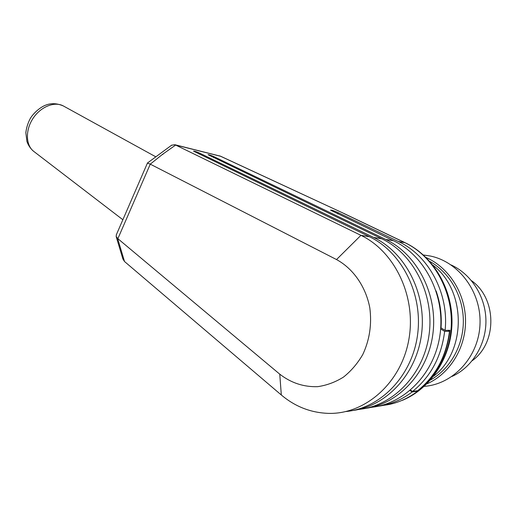 <?xml version="1.0" encoding="UTF-8"?>
<svg xmlns="http://www.w3.org/2000/svg" width="517" height="517" viewBox="0 0 517 517"><rect width="100%" height="100%" fill="white"/><g stroke="black" fill="none" stroke-linecap="round" stroke-linejoin="round"><path stroke-width="0.78" d="M345.879 411.545C380.531 408.288 412.017 376.098 417.529 335.1C423.229 294.141 401.787 252.115 369.455 236.741L193.52 151.126C194.424 151.061 196.518 151.752 199.795 153.206L373.61 237.432C405.399 252.535 426.667 293.43 421.607 333.672C416.721 373.94 386.483 406.226 352.452 410.556M402.549 400.255C431.094 388.37 451.528 356.724 452 322.627C452.504 288.531 433.02 255.967 405.005 242.66L344.128 213.566L220.765 156.302L175.522 144.993L360.931 235.338C395.04 251.54 416.876 297.378 408.695 340.38C400.765 383.446 364.86 414.466 328.437 413.374C310.82 412.76 295.11 406.633 281.319 394.988L124.507 261.505L122.962 259.069M358.798 409.406C392.888 406.103 423.72 374.644 429.071 334.693C434.61 294.768 413.529 253.815 381.733 238.77L208.047 154.706C208.907 154.641 210.93 155.313 214.128 156.735L385.695 239.423C416.973 254.215 437.88 294.102 432.955 333.342C428.192 372.608 398.549 404.145 365.06 408.456M371.116 407.357C404.643 404.023 434.862 373.274 440.064 334.305C445.441 295.369 424.722 255.43 393.443 240.702L330.55 210.148C331.429 209.947 334.008 210.807 338.28 212.72L398.349 241.51C428.399 255.282 449.073 293.042 445.098 330.389L449.932 330.292C446.914 356.077 436.038 376.376 417.309 391.195L412.191 391.957C401.619 399.906 390.109 404.701 377.668 406.336M436.07 290.884C440.258 302.781 441.912 315.112 441.027 327.881L440.717 327.888M416.767 390.833L417.309 391.195M410.039 390.516L412.191 391.957M445.098 330.389L441.027 327.881M344.109 213.56L220.352 156.16L174.817 144.702M175.522 144.993L174.714 144.676L171.463 145.309M117.87 238.68L279.755 374.166C291.097 382.948 303.731 387.11 317.658 386.664C326.725 385.359 335.333 382.173 343.475 377.1C351.121 371.019 357.557 363.49 362.785 354.513C369.623 339.863 371.956 324.275 369.797 307.757C365.745 286.521 353.143 268.575 336.522 259.56L150.266 164.154L117.87 238.68L116.157 236.521L116.454 234.498M175.638 145.051L162.603 154.292L150.266 164.154M149.988 163.999L147.416 163.133M117.624 238.473L124.507 261.505M162.913 154.454L162.59 154.292M452.065 376.421C472.195 367.283 486.213 344.593 485.928 320.585C485.67 296.571 471.22 274.049 451.07 264.924M424.244 386.354C453.254 384.293 478.697 356.969 479.989 324.45C481.54 291.95 458.708 261.731 430.176 255.999L423.378 254.984M426.809 383.905C449.648 373.991 465.817 348.109 465.546 320.598C465.313 293.074 448.769 267.392 426.002 257.453M430.474 380.008C450.249 369.009 463.555 345.362 463.342 320.592C463.116 295.814 449.454 272.323 429.685 261.324M433.614 376.208C466.929 350.978 466.295 290.211 432.897 265.15M410.524 390.109L412.54 391.459C430.758 376.706 441.46 356.672 444.646 331.378L440.639 328.902M412.54 391.459L417.652 390.703C435.728 376.098 446.339 356.291 449.493 331.268L447.968 330.331M444.646 331.378L449.493 331.268M471.672 280.783C496.902 298.729 497.348 342.81 472.247 360.679M336.522 259.56L360.931 235.338L369.455 236.741M199.362 154.176L199.795 153.206M373.61 237.432L381.733 238.77M213.715 157.653L214.128 156.735M385.695 239.423L393.443 240.702M383.452 405.341C416.327 401.703 445.673 371.536 450.578 333.607C455.658 295.705 435.295 256.93 404.617 242.544L343.747 213.45M398.349 241.51L405.037 242.673M337.691 213.922L338.28 212.72M279.755 374.166L281.319 394.988M63.714 106.153L63.332 105.946C54.447 101.073 40.287 106.857 32.713 118.878C25.036 130.833 25.902 145.936 34.187 151.727L122.859 219.738M220.765 156.302L219.467 155.837M116.241 234.996L147.435 163.081M147.474 162.991L171.76 145.096M122.923 259.082L116.157 236.528M430.176 255.999L423.417 255.017M155.824 156.838L63.332 105.946C57.161 103.316 51.435 102.999 46.155 104.983C41.767 106.399 34.658 111.594 30.49 118.122C27.97 122.787 26.425 127.641 25.85 132.695L26.916 141.432C28.261 145.322 30.458 148.579 33.502 151.203"/></g></svg>
